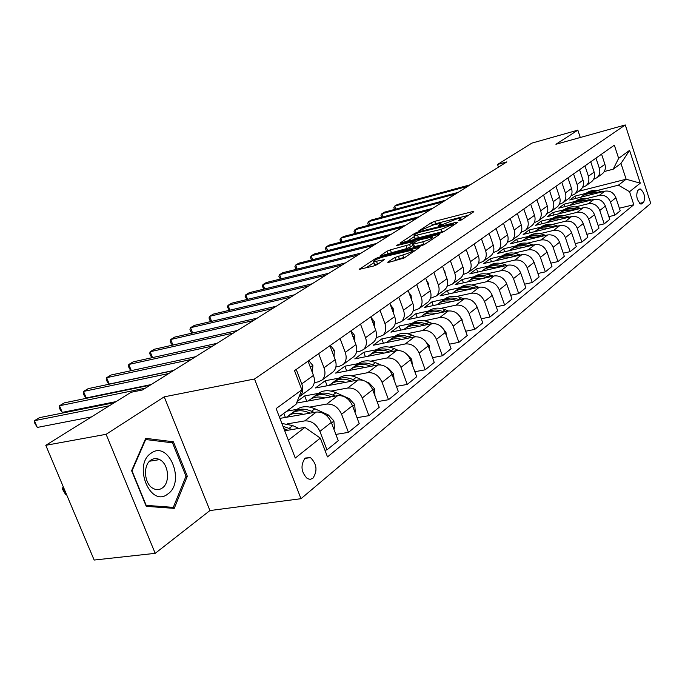 <?xml version="1.0" encoding="UTF-8"?>
<svg xmlns="http://www.w3.org/2000/svg" width="685" height="685" viewBox="0 0 685 685"><rect width="100%" height="100%" fill="white"/><g stroke="black" fill="none" stroke-linecap="round" stroke-linejoin="round"><path stroke-width="1.03" d="M459.327 220.724L461.664 219.799L473.84 211.725L472.813 211.528L434.71 221.341L431.473 222.616L418.749 230.965L433.999 224.723L440.866 223.404L438.563 225.682L439.231 225.844L457.006 218.84L460.851 218.309L458.616 220.579L459.327 220.724M312.925 478.224C317.694 470.809 316.872 463.933 310.468 457.597L305.15 458.051C300.33 465.269 301.066 472.136 307.359 478.644L310.254 479.363L312.925 478.224M388.035 261.953L387.796 262.432L388.926 262.295L403.962 258.082L419.7 247.336L378.882 257.26L375.397 258.639L359.163 269.393L373.642 266.003L377.221 264.581L384.302 259.658L373.65 261.798C373.385 260.6 376.733 258.939 383.694 256.807L412.935 249.982C413.209 251.19 409.835 252.868 402.797 255L394.817 257.5L388.035 261.953L388.207 262.432M164.22 396.838L106.106 434.307L45.784 445.31L94.162 560.047L155.195 553.343L209.935 510.548L300.998 498.706L254.512 378.993L164.22 396.838L209.935 510.548M580.281 137.488L577.849 130.141L555.929 144.278L625.277 124.953L254.512 378.993M577.849 130.141L531.877 143.122L497.55 164.46L498.466 167.14M45.784 445.31L131.066 392.291L142.523 389.953L506.866 161.883L497.55 164.46M440.232 233.106L443.666 231.735L457.777 222.377L456.767 222.154L418.201 231.958L414.887 233.268L400.091 243.047L440.232 233.106M439.076 234.784L424.289 244.596L420.77 245.992L380.106 255.916L386.948 251.224L390.382 249.862L409.596 244.571L414.057 241.385L396.581 245.615L398.353 244.476L438.092 234.527L439.29 234.364L439.076 234.784M639.379 189.231L637.649 190.627C635.8 196.115 636.939 200.611 641.066 204.113L643.66 202.392C645.476 196.869 644.328 192.391 640.21 188.949L639.379 189.231M300.998 498.706L650.75 203.419L625.277 124.953M578.44 191.338L626.133 179.222L620.978 163.441L613.203 169.204L618.641 158.355L614.334 145.169L294.524 370.653L301.845 389.808L296.031 404.33L279.283 416.745M618.641 158.355L629.592 150.349L640.269 183.169L629.549 191.706L618.435 185.164L597.029 190.567M619.36 208.223L633.805 204.729L629.549 191.706M633.805 204.729L327.498 456.904L320.315 438.109L295.269 458.06L276.132 408.594L301.845 389.808M106.106 434.307L155.195 553.343M585.966 193.358L574.929 196.141L569.74 199.986L604.795 191.175C609.975 190.439 613.683 192.639 615.918 197.76L620.216 210.817L614.83 215.21L610.481 202.049C608.229 196.886 604.495 194.668 599.289 195.396L586.343 198.633M618.435 185.164L626.133 179.222L640.269 183.169M288.351 440.181L304.885 427.406L284.712 430.771M324.93 450.191L326.968 449.882L319.904 431.387C316.41 424.058 311.358 420.556 304.748 420.898L287.554 423.827M326.968 449.882L338.253 440.678L331.309 422.388C327.867 415.136 322.866 411.694 316.29 412.053L279.925 418.389M335.873 434.401L348.434 432.381L341.592 414.271C338.193 407.095 333.235 403.705 326.702 404.082L309.8 407.078M296.922 409.365L286.827 411.154M348.434 432.381L359.214 423.595L352.475 405.683C349.127 398.584 344.212 395.245 337.722 395.647L296.528 403.088M318.234 393.438L304.679 395.921L297.179 401.47M356.979 417.67L368.932 415.675L362.296 397.934C358.991 390.912 354.119 387.607 347.672 388.035L331.052 391.084M368.932 415.675L379.225 407.275L372.691 389.731C369.438 382.778 364.608 379.524 358.204 379.969L315.477 387.95L325.221 380.74L327.122 385.775M377.144 401.684L388.523 399.706L382.076 382.316C378.865 375.44 374.07 372.229 367.708 372.691L351.354 375.791M338.613 378.206L325.221 380.74M388.523 399.706L398.37 391.674L392.025 374.472C388.849 367.665 384.105 364.506 377.786 364.977L335.547 373.102L344.889 366.201L346.67 370.962M396.409 386.374L407.258 384.422L400.999 367.383C397.865 360.644 393.164 357.519 386.879 358.015L370.791 361.149M358.127 363.624L344.889 366.201M407.258 384.422L416.685 376.741L410.52 359.873C407.429 353.203 402.763 350.121 396.521 350.626L354.787 358.88L363.735 352.27L365.413 356.782M414.853 371.715L425.205 369.797L419.126 353.083C416.069 346.473 411.437 343.433 405.237 343.956L389.405 347.132M376.827 349.65L363.735 352.27M425.205 369.797L434.239 362.433L428.245 345.882C425.231 339.349 420.641 336.344 414.485 336.883L373.231 345.249L381.819 338.895L383.403 343.185M432.509 357.664L442.407 355.772L436.491 339.375C433.511 332.901 428.956 329.939 422.833 330.487L407.25 333.681M394.765 336.241L381.819 338.895M442.407 355.772L451.072 348.708L445.233 332.473C442.296 326.06 437.783 323.132 431.704 323.697L390.938 332.156L399.184 326.06L400.674 330.136M449.437 344.178L458.907 342.32L453.145 326.223C450.242 319.878 445.764 316.984 439.719 317.557L424.366 320.777M411.976 323.38L399.184 326.06M458.907 342.32L467.221 335.539L461.544 319.595C458.667 313.31 454.232 310.459 448.23 311.041L407.943 319.587L415.872 313.73L417.285 317.609M465.689 331.223L474.748 329.408L469.139 313.602C466.297 307.368 461.896 304.551 455.927 305.15L440.815 308.387M428.519 311.016L415.872 313.73M474.748 329.408L482.737 322.892L477.205 307.24C474.397 301.066 470.03 298.283 464.105 298.891L424.298 307.496L431.918 301.862L433.254 305.561M481.281 318.773L489.972 316.992L484.509 301.477C481.726 295.363 477.394 292.606 471.503 293.223L456.612 296.477M444.419 299.139L431.918 301.862M489.972 316.992L497.653 310.733L492.258 295.355C489.518 289.293 485.22 286.578 479.372 287.203L440.027 295.869L447.365 290.449L448.624 293.976M496.274 306.803L504.614 305.065L499.279 289.815C496.565 283.804 492.301 281.124 486.487 281.758L471.811 285.011M459.721 287.7L447.365 290.449M504.614 305.065L512.003 299.037L506.746 283.924C504.057 277.973 499.827 275.319 494.056 275.961L455.174 284.677L462.238 279.454L463.437 282.828M510.693 295.278L518.699 293.574L513.502 278.589C510.847 272.69 506.643 270.07 500.906 270.721L486.444 273.983M474.457 276.689L462.238 279.454M518.699 293.574L525.815 287.768L520.686 272.921C518.057 267.073 513.896 264.478 508.193 265.138L469.764 273.889L476.58 268.854L477.71 272.082M524.582 284.181L532.271 282.511L527.193 267.784C524.599 261.987 520.463 259.418 514.786 260.086L500.538 263.357M488.653 266.08L476.58 268.854M532.271 282.511L539.129 276.92L534.112 262.321C531.543 256.575 527.441 254.041 521.807 254.709L483.824 263.494L490.4 258.63L491.479 261.721M537.948 273.486L545.346 271.851L540.388 257.372C537.845 251.678 533.778 249.16 528.169 249.837L514.118 253.108M502.336 255.856L490.4 258.63M545.346 271.851L551.956 266.456L547.058 252.106C544.549 246.454 540.508 243.971 534.942 244.656L497.396 253.459L503.74 248.766L504.776 251.729M550.834 263.168L557.958 261.576L553.112 247.328C550.62 241.728 546.613 239.27 541.081 239.956L527.227 243.226M515.548 245.983L503.74 248.766M557.958 261.576L564.337 256.37L559.551 242.242C557.085 236.693 553.112 234.261 547.606 234.955L510.496 243.774L516.627 239.245L517.612 242.088M563.267 253.21L570.125 251.652L565.39 237.635C562.95 232.129 559.003 229.723 553.531 230.425L539.874 233.688M528.298 236.453L516.627 239.245M570.125 251.652L576.29 246.626L571.607 232.729C569.192 227.266 565.271 224.894 559.842 225.596L523.152 234.424L529.077 230.04L530.01 232.772M575.272 243.595L581.882 242.07L577.249 228.276C574.852 222.865 570.956 220.51 565.562 221.212L552.084 224.475M540.611 227.249L529.077 230.04M581.882 242.07L587.833 237.215L583.252 223.541C580.889 218.164 577.018 215.835 571.65 216.554L535.387 225.382L541.116 221.144L542.006 223.772M586.857 234.304L593.236 232.814L588.698 219.234C586.36 213.908 582.515 211.605 577.181 212.316L563.883 215.569M552.521 218.352L541.116 221.144M593.236 232.814L598.99 228.122L594.503 214.653C592.183 209.37 588.372 207.093 583.072 207.812L547.212 216.64L552.752 212.538L553.608 215.064M598.056 225.322L604.213 223.867L599.777 210.5C597.474 205.252 593.689 202.991 588.415 203.719L575.297 206.964M564.038 209.747L552.752 212.538M604.213 223.867L609.778 219.328L605.386 206.065C603.108 200.868 599.349 198.624 594.118 199.352L558.66 208.171L564.02 204.207L564.842 206.639M575.177 201.424L564.02 204.207M604.281 171.524L613.203 169.204M593.57 179.35L597.029 177.663C599.64 175.206 600.42 172.089 599.358 168.33L595.984 158.107M582.498 187.45L586.077 185.721C588.723 183.237 589.494 180.078 588.406 176.259L584.964 165.873M571.05 195.816L574.758 194.052C577.429 191.535 578.2 188.341 577.087 184.453L573.568 173.913M559.2 204.472L563.053 202.666C565.741 200.131 566.521 196.886 565.373 192.939L561.777 182.219M546.938 213.429L550.928 211.588C553.651 209.019 554.422 205.731 553.257 201.715L549.576 190.824M534.223 222.711L538.376 220.827C541.116 218.232 541.895 214.893 540.696 210.809L536.929 199.737M521.045 232.326L525.361 230.4C528.135 227.771 528.906 224.389 527.681 220.245L523.828 208.985M507.371 242.302L511.875 240.332C514.666 237.678 515.437 234.236 514.178 230.023L510.231 218.566M493.174 252.654L497.867 250.642C500.692 247.944 501.463 244.459 500.17 240.17L496.12 228.516M478.421 263.4L483.327 261.336C486.179 258.622 486.941 255.077 485.614 250.71L481.469 238.842M463.094 274.574L468.215 272.459C471.092 269.71 471.854 266.114 470.484 261.67L466.228 249.588M447.134 286.184L452.502 284.027C455.405 281.244 456.15 277.588 454.754 273.067L450.387 260.762M430.514 298.275L436.148 296.066C439.076 293.248 439.813 289.532 438.374 284.926L433.888 272.39M413.192 310.87L419.109 308.601C422.063 305.758 422.791 301.982 421.309 297.29L416.694 284.515M395.125 324.005L401.341 321.676C404.321 318.799 405.041 314.963 403.508 310.177L398.773 297.153M376.253 337.705L382.804 335.325C385.809 332.405 386.52 328.509 384.936 323.628L380.064 310.339M356.534 352.013L359.771 351.354L363.444 349.573C366.466 346.627 367.169 342.663 365.533 337.679L360.515 324.125M335.898 366.963L339.495 366.261L343.202 364.471C346.25 361.492 346.927 357.459 345.249 352.381L340.068 338.536M314.278 382.615L318.268 381.862L322.018 380.055C325.084 377.05 325.752 372.948 324.014 367.759L318.671 353.631M574.929 196.141L575.717 198.479M608.879 216.631L614.83 215.21M601.721 174.213L602.577 173.579C605.18 171.13 605.96 168.039 604.906 164.306L601.567 154.168M590.949 182.141L591.814 181.499C594.443 179.025 595.222 175.891 594.143 172.098L590.735 161.806M579.81 190.336L580.692 189.685C583.346 187.185 584.125 184.008 583.021 180.155L579.544 169.7M568.302 198.804L569.192 198.153C571.872 195.627 572.643 192.399 571.521 188.486L567.959 177.86M556.383 207.572L557.282 206.913C559.987 204.353 560.767 201.09 559.611 197.109L555.972 186.311M544.053 216.648L544.96 215.981C547.692 213.395 548.462 210.081 547.281 206.039L543.565 195.062M531.269 226.059L532.185 225.382C534.942 222.771 535.721 219.405 534.505 215.295L530.695 204.139M518.023 235.803L518.947 235.126C521.73 232.48 522.501 229.073 521.259 224.894L517.363 213.54M504.28 245.924L505.213 245.23C508.03 242.558 508.792 239.091 507.517 234.844L503.526 223.293M490.015 256.421L490.957 255.728C493.799 253.022 494.561 249.503 493.251 245.179L489.158 233.422M475.193 267.33L476.152 266.628C479.012 263.888 479.774 260.317 478.421 255.916L474.226 243.946M459.789 278.667L460.757 277.956C463.642 275.19 464.396 271.56 463.009 267.082L458.702 254.897M443.76 290.457L444.736 289.746C447.647 286.947 448.392 283.265 446.971 278.701L442.553 266.285M427.072 302.744L428.056 302.017C430.993 299.191 431.73 295.449 430.266 290.8L425.727 278.144M409.681 315.545L410.675 314.809C413.637 311.949 414.365 308.147 412.858 303.404L408.183 290.508M391.546 328.894L392.548 328.158C395.536 325.255 396.247 321.393 394.697 316.564L389.893 303.412M372.606 342.825L373.616 342.08C376.63 339.152 377.332 335.222 375.731 330.298L370.782 316.881M352.818 357.39L353.837 356.637C356.876 353.674 357.57 349.684 355.909 344.658L350.848 331.052M332.131 372.623L333.158 371.861C336.215 368.864 336.883 364.805 335.179 359.676L329.922 345.694M304.679 395.921L306.717 401.247M310.459 388.566L311.495 387.804C314.569 384.773 315.228 380.637 313.456 375.406L308.036 361.123M283.83 413.38L285.397 417.43M298.943 397.06L299.825 396.392C302.916 393.344 303.558 389.174 301.76 383.883L296.237 369.438M304.885 427.406L320.315 438.109M620.978 163.441L629.592 150.349M146.248 506.335L174.238 508.373L187.305 476.229L173.416 441.791L145.725 438.34L131.606 470.715L146.248 506.335M169.46 442.467L173.416 441.791M185.892 476.443L187.305 476.229M468.429 215.313L435.557 223.73L431.798 225.356M414.314 236.65L406.821 241.488M453.419 224.012L418.826 232.463L414.733 234.518L414.014 235.811L440.892 229.441L453.419 224.012L453.778 225.031M414.699 237.721L414.896 238.277L418.501 237.798L417.61 235.323M444.591 231.128L418.501 237.798M386.888 254.366L387.856 253.741L386.948 251.224M412.892 245.538L407.061 248.475L387.856 253.741M433.168 238.517L433.622 238.406M422.773 241.805C429.555 239.741 432.834 238.132 432.62 236.976L420.307 239.681L416.874 241.043L412.653 243.809L412.421 244.237L413.577 244.091L422.773 241.805L423.681 244.357L425.334 243.903M413.269 246.591L414.485 246.634L413.577 244.091M423.681 244.357L414.485 246.634M405.289 257.2L399.321 258.69L394.509 260.942M374.378 263.811L374.584 264.367L377.495 264.008L376.553 261.43M378.471 263.768L377.495 264.008M373.976 262.706L365.995 267.861M413.997 251.421L413.492 251.541M601.884 191.911L600.505 191.415C594.743 189.565 589.691 190.379 585.341 193.872L585.221 193.958M593.818 193.932C588.912 193.067 584.656 194.112 581.06 197.066L580.94 197.169M598.955 192.648L598.913 192.631C593.27 190.798 588.278 191.552 583.945 194.891M582.567 195.944L582.687 195.85C586.78 192.536 591.575 191.629 597.063 193.119M467.889 186.286L394.748 206.048L397.274 204.532L470.287 184.779M394.483 209.473L393.832 207.658L394.748 206.048L395.844 209.113M591.369 200.037L589.871 199.506C584.04 197.605 578.928 198.419 574.535 201.947L574.372 202.058M583.029 202.109C578.054 201.21 573.747 202.255 570.108 205.252L569.988 205.354M588.329 200.791L588.227 200.756C582.507 198.881 577.455 199.635 573.08 203.008M571.632 204.113L571.795 203.984C575.948 200.636 580.803 199.729 586.377 201.279M580.503 208.445L578.894 207.863C572.985 205.92 567.805 206.724 563.37 210.286L563.173 210.432M571.881 210.56C566.837 209.627 562.479 210.672 558.806 213.694L558.669 213.814M577.361 209.216L577.19 209.156C571.384 207.23 566.272 207.983 561.854 211.4M560.339 212.547L560.544 212.393C564.748 208.994 569.68 208.103 575.34 209.713M569.269 217.128L567.54 216.494C561.554 214.508 556.323 215.304 551.836 218.9L551.596 219.08M560.356 219.303C555.244 218.327 550.834 219.371 547.118 222.428L546.972 222.556M566.024 217.924L565.784 217.839C559.893 215.861 554.713 216.614 550.252 220.073M548.668 221.272L548.916 221.084C553.172 217.642 558.181 216.76 563.935 218.429M455.662 193.932L381.862 213.72L384.473 212.162L458.137 192.382M381.656 217.256L380.963 215.338L381.862 213.72L383.018 216.897M443.058 201.827L368.59 221.623L371.279 220.022L445.61 200.225M368.436 225.271L367.699 223.25L368.59 221.623L369.789 224.928M430.043 209.97L354.907 229.775L357.673 228.122L432.68 208.326M354.899 233.534L354.034 231.41L354.907 229.775L356.157 233.208M557.659 226.118L555.8 225.425C549.73 223.387 544.438 224.183 539.917 227.814L539.626 228.028M548.437 228.336C543.256 227.334 538.787 228.37 535.028 231.461L534.874 231.599M554.293 226.932L553.985 226.812C548.009 224.791 542.76 225.536 538.256 229.038M536.595 230.297L536.894 230.074C541.21 226.581 546.288 225.708 552.136 227.446M416.6 218.387L340.787 238.183L343.647 236.479L419.323 216.683M340.925 242.062L339.94 239.827L340.787 238.183L342.106 241.754M151.214 453.127C132.479 464.721 150.4 508.313 167.842 493.971C185.763 482.009 168.818 439.958 151.214 453.127M150.914 460.08C142.788 465.021 144.141 483.833 152.995 488.354C156.257 490.143 159.357 490.015 162.294 487.994C170.479 482.677 168.656 463.694 159.605 459.592C156.574 458.094 153.671 458.256 150.914 460.08M185.977 476.221L173.296 507.362L146.179 505.367L132.008 470.886L145.682 439.522L172.517 442.844L185.977 476.221M168.758 507.979L173.296 507.362M145.169 439.616L145.682 439.522M545.654 235.426L543.65 234.672C537.502 232.575 532.142 233.362 527.578 237.036L527.245 237.284M536.098 237.695C530.841 236.65 526.32 237.686 522.527 240.812L522.355 240.957M542.16 236.256L541.766 236.102C535.704 234.03 530.395 234.767 525.84 238.32M524.102 239.63L524.453 239.373C528.82 235.837 533.983 234.972 539.926 236.787M533.23 245.059L531.072 244.245C524.838 242.096 519.418 242.875 514.812 246.583L514.418 246.865M523.323 247.379C517.988 246.292 513.408 247.328 509.571 250.487L509.392 250.65M529.599 245.906L529.128 245.727C522.963 243.595 517.586 244.322 512.988 247.919M511.173 249.297L511.575 248.998C516.002 245.41 521.242 244.562 527.287 246.454M520.352 255.051L518.04 254.161C511.721 251.952 506.232 252.722 501.583 256.464L501.137 256.798M510.085 257.423C504.674 256.293 500.033 257.32 496.154 260.514L495.966 260.685M516.593 255.916L516.019 255.702C509.768 253.501 504.323 254.229 499.673 257.877M497.764 259.315L498.226 258.973C502.713 255.334 508.039 254.503 514.187 256.473M507.02 265.403L504.528 264.444C498.123 262.175 492.566 262.929 487.874 266.713L487.369 267.09M496.351 267.835C490.862 266.653 486.162 267.681 482.249 270.917L482.043 271.097M503.107 266.294L502.439 266.037C496.086 263.776 490.563 264.496 485.871 268.186M483.875 269.702L484.389 269.308C488.944 265.626 494.347 264.812 500.615 266.867M493.183 276.158L490.52 275.105C484.012 272.776 478.387 273.52 473.652 277.339L473.087 277.759M482.112 278.641C476.537 277.408 471.768 278.427 467.812 281.698L467.598 281.895M489.116 277.065L488.337 276.766C481.889 274.437 476.289 275.147 471.554 278.889M469.456 280.473L470.047 280.037C474.654 276.295 480.151 275.498 486.53 277.648M402.72 227.077L326.223 246.857L329.177 245.102L405.529 225.314M326.505 250.856L325.401 248.509L326.223 246.857L327.601 250.573M388.369 236.06L311.187 255.822L314.235 254.007L391.272 234.236M311.615 259.94L310.382 257.466L311.187 255.822L312.634 259.683M414.819 238.252L414.648 237.781M373.522 245.35L295.655 265.069L298.797 263.194L376.527 243.466M296.245 269.333L294.875 266.73L295.655 265.069L297.17 269.102M358.161 254.974L279.6 274.634L282.854 272.699L361.278 253.022M280.353 279.052L278.846 276.295L279.6 274.634L281.192 278.838M342.252 264.932L262.997 284.523L266.362 282.52L345.48 262.912M263.93 289.104L262.278 286.184L262.997 284.523L264.675 288.916M478.832 287.323L475.964 286.176C469.371 283.778 463.676 284.506 458.899 288.368L458.256 288.839M467.316 289.858C461.656 288.573 456.835 289.584 452.836 292.897L452.597 293.103M474.602 288.257L473.703 287.897C467.144 285.508 461.476 286.202 456.698 289.995M454.489 291.656L455.148 291.168C459.823 287.375 465.415 286.604 471.905 288.847M325.769 275.25L245.821 294.755L249.306 292.683L329.108 273.152M246.942 299.508L245.127 296.417L245.821 294.755L247.593 299.354M477.608 308.378L476.298 305.236M463.933 298.925L460.851 297.684C454.155 295.209 448.392 295.92 443.572 299.816L442.853 300.347M451.946 301.52C446.2 300.176 441.311 301.177 437.27 304.525L437.021 304.748M459.524 299.884L458.496 299.465C451.835 296.999 446.089 297.692 441.26 301.537M438.948 303.275L439.676 302.727C444.419 298.883 450.105 298.138 456.715 300.484M460.286 259.367L461.133 261.773M308.678 285.945L228.036 305.347L231.65 303.198L312.146 283.778M229.355 310.288L227.386 307.017L228.036 305.347L229.912 310.159M462.247 321.582L462.067 319.647L459.772 316.239M448.452 310.999L445.13 309.637C438.34 307.094 432.509 307.788 427.637 311.726L426.849 312.317M435.96 313.644C430.129 312.24 425.171 313.233 421.095 316.616L420.821 316.855M443.846 311.975L442.69 311.495C435.917 308.952 430.086 309.629 425.214 313.524M422.782 315.357L423.595 314.749C428.408 310.853 434.187 310.134 440.926 312.591M443.871 270.001L444.865 271.371L445.301 274M290.945 297.05L209.619 316.324L213.352 314.098L294.541 294.79M211.134 321.47L209.918 320.332L209.002 317.986L209.619 316.324L211.588 321.368M446.269 335.333L445.986 332.345L442.656 328.064M432.398 323.585L428.784 322.078C421.883 319.458 415.983 320.135 411.068 324.108L410.195 324.758M419.331 326.265C413.406 324.801 408.38 325.777 404.253 329.194L403.97 329.451M427.543 324.562L426.241 324.014C419.348 321.385 413.44 322.053 408.525 326M405.965 327.927L406.856 327.25C411.745 323.294 417.619 322.609 424.494 325.195M426.781 281.081L428.322 283.17L428.741 286.544M272.527 308.575L190.524 327.695L194.394 325.384L276.269 306.229M192.254 333.073L190.884 331.745L189.942 329.365L190.524 327.695L192.613 332.987M429.615 349.658L429.238 345.574L424.897 340.608M415.744 336.72L411.753 335.033C404.758 332.328 398.781 332.987 393.824 336.994L392.856 337.714M402.009 339.409C395.99 337.876 390.895 338.835 386.725 342.294L386.426 342.568M410.572 337.671L409.108 337.054C402.095 334.34 396.11 334.982 391.152 338.989M388.446 341.01L389.44 340.274C394.389 336.258 400.374 335.607 407.395 338.322M408.954 292.632L411.094 295.458L411.445 299.508M253.399 320.546L170.719 339.495L174.735 337.097L257.286 318.114M172.68 345.112L171.147 343.579L170.18 341.156L170.719 339.495L172.928 345.052M412.25 364.6L411.788 359.36L406.436 353.854M398.507 350.463L394.012 348.537C386.905 345.745 380.851 346.37 375.859 350.42L374.789 351.217M383.951 353.117C377.829 351.508 372.666 352.45 368.462 355.952L368.136 356.243M392.899 351.345L391.246 350.643C384.122 347.834 378.06 348.459 373.06 352.51L373.042 352.527M370.191 354.65L371.287 353.837C376.296 349.778 382.358 349.162 389.491 351.979L389.568 352.004M390.356 304.688L393.13 308.276L393.378 312.951M233.508 332.996L150.161 351.739L154.331 349.256L237.549 330.47M152.353 357.63L150.657 355.866L149.673 353.4L150.161 351.739L152.507 357.596M394.132 380.184L393.575 373.745L388.361 368.213L387.025 367.631M380.732 364.891L375.508 362.622C368.29 359.736 362.159 360.336 357.125 364.42L355.952 365.293M365.114 367.417C358.889 365.73 353.657 366.655 349.41 370.191L349.059 370.508M374.464 365.619L372.623 364.814C365.388 361.911 359.248 362.511 354.205 366.603L354.154 366.646M351.157 368.881L352.355 367.982C357.399 363.889 363.547 363.298 370.791 366.21L370.97 366.287M374.978 395.861L374.558 388.763L369.241 383.103L366.184 381.742M362.707 380.209L356.183 377.324C348.853 374.344 342.654 374.909 337.577 379.036L336.284 379.995M345.437 382.35C339.109 380.577 333.8 381.476 329.511 385.056L329.142 385.398M355.224 380.526L353.169 379.618C345.822 376.613 339.606 377.178 334.528 381.305L334.443 381.382M331.275 383.737L332.593 382.752C337.679 378.625 343.904 378.06 351.259 381.074L351.568 381.211M354.83 411.942L355.258 411.599L354.684 404.458L349.264 398.661L335.992 392.693C328.543 389.602 322.267 390.133 317.155 394.295L315.742 395.348M324.878 397.968C318.439 396.101 313.054 396.975 308.729 400.588L308.327 400.956M335.128 396.118L332.841 395.082C325.375 391.983 319.09 392.514 313.97 396.675L313.85 396.778M310.502 399.261L311.949 398.182C317.069 394.021 323.371 393.49 330.838 396.606L331.283 396.812M333.732 428.776L334.46 428.202L333.895 420.881L328.355 414.939L314.869 408.765C307.308 405.563 300.946 406.059 295.8 410.255L294.25 411.402M303.361 414.305C296.81 412.344 291.356 413.192 286.981 416.84L286.561 417.233M314.115 412.438L311.572 411.265C303.994 408.054 297.624 408.543 292.469 412.738L292.315 412.875M288.77 415.504L290.354 414.322C295.509 410.118 301.888 409.63 309.483 412.858L310.074 413.141M298.814 428.416L292.752 425.591L281.877 423.441M292.118 429.538L282.956 426.233M63.457 487.223L62.703 487.72L65.503 494.356L66.402 494.219M283.881 428.63L287.871 430.248M65.503 494.356L62.438 489.124L62.703 487.72L63.611 487.583M370.927 317.275L374.378 321.65L374.489 326.942M212.812 345.951L128.806 364.463L133.138 361.877L217.017 343.322M131.255 370.636L129.388 368.624L128.369 366.115L128.806 364.463L131.306 370.628M351.02 330.932L354.796 335.624L354.744 341.507M191.261 359.445L106.612 377.683L111.116 374.995L195.645 356.705M173.656 370.465L109.223 384.079L106.612 377.683L106.226 379.336L107.271 381.887L109.223 384.079M329.956 345.788L330.401 345.471L334.314 350.232L334.057 356.705M168.793 373.505L83.519 391.435L88.211 388.643L173.365 370.645M151.102 384.585L86.207 397.951L83.519 391.435L83.202 393.079L84.272 395.682L86.207 397.951M308.07 361.218L308.824 360.687L312.882 365.516L312.386 372.563M145.357 388.181L59.475 405.76L64.364 402.849L150.126 385.193M116.082 401.607L62.249 412.396L59.475 405.76L59.227 407.395L60.331 410.041L62.249 412.396M109.36 405.785L34.43 420.676L39.524 417.644L114.361 402.677M91.465 416.917L37.281 427.44L34.43 420.676L34.25 422.302L37.281 427.44M304.748 420.898L316.29 412.053M326.702 404.082L337.722 395.647M347.672 388.035L358.204 379.969M367.708 372.691L377.786 364.977M386.879 358.015L396.521 350.626M405.237 343.956L414.485 336.883M422.833 330.487L431.704 323.697M439.719 317.557L448.23 311.041M455.927 305.15L464.105 298.891M471.503 293.223L479.372 287.203M486.487 281.758L494.056 275.961M500.906 270.721L508.193 265.138M514.786 260.086L521.807 254.709M528.169 249.837L534.942 244.656M541.081 239.956L547.606 234.955M553.531 230.425L559.842 225.596M565.562 221.212L571.65 216.554M577.181 212.316L583.072 207.812M588.415 203.719L594.118 199.352M599.289 195.396L604.795 191.175M599.358 168.33L604.906 164.306M610.481 202.049L615.918 197.76M599.777 210.5L605.386 206.065M588.406 176.259L594.143 172.098M588.698 219.234L594.503 214.653M577.087 184.453L583.021 180.155M577.249 228.276L583.252 223.541M565.373 192.939L571.521 188.486M565.39 237.635L571.607 232.729M553.257 201.715L559.611 197.109M553.112 247.328L559.551 242.242M540.696 210.809L547.281 206.039M540.388 257.372L547.058 252.106M527.681 220.245L534.505 215.295M527.193 267.784L534.112 262.321M514.178 230.023L521.259 224.894M513.502 278.589L520.686 272.921M500.17 240.17L507.517 234.844M499.279 289.815L506.746 283.924M485.614 250.71L493.251 245.179M484.509 301.477L492.258 295.355M470.484 261.67L478.421 255.916M469.139 313.602L477.205 307.24M454.754 273.067L463.009 267.082M453.145 326.223L461.544 319.595M438.374 284.926L446.971 278.701M436.491 339.375L445.233 332.473M421.309 297.29L430.266 290.8M419.126 353.083L428.245 345.882M403.508 310.177L412.858 303.404M400.999 367.383L410.52 359.873M384.936 323.628L394.697 316.564M382.076 382.316L392.025 374.472M365.533 337.679L375.731 330.298M362.296 397.934L372.691 389.731M345.249 352.381L355.909 344.658M341.592 414.271L352.475 405.683M324.014 367.759L335.179 359.676M319.904 431.387L331.309 422.388M301.76 383.883L313.456 375.406M639.653 203.359L643.66 202.392M640.843 204.087L641.948 203.813M460.508 220.347L460.217 219.517M440.481 225.433L440.19 224.629M432.321 225.014L431.473 222.616M435.557 223.73L434.71 221.341M473.061 212.239L472.813 211.528M415.221 234.201L414.887 233.268M418.424 232.575L418.201 231.958M457.023 222.882L456.767 222.154M441.774 231.941L440.892 229.441M452.066 226.17L451.706 225.151M380.517 255.907L380.355 255.454M391.289 252.371L390.382 249.862M407.061 248.475L406.145 245.941M410.503 247.097L409.596 244.571M414.185 242.807L413.826 241.805M398.584 245.119L398.353 244.476M438.357 235.263L438.092 234.527M395.759 260.112L394.817 257.5M399.321 258.69L398.379 256.087M403.748 257.62L402.797 255M383.454 260.523L383.189 259.803M359.599 269.385L359.428 268.905M375.791 259.718L375.397 258.639M379.233 258.228L378.882 257.26M418.792 248.244L418.518 247.482M598.913 192.631L600.505 191.415M588.227 200.756L589.871 199.506M577.19 209.156L578.894 207.863M565.784 217.839L567.54 216.494M553.985 226.812L555.8 225.425M541.766 236.102L543.65 234.672M529.128 245.727L531.072 244.245M516.019 255.702L518.04 254.161M502.439 266.037L504.528 264.444M488.337 276.766L490.52 275.105M473.703 287.897L475.964 286.176M458.496 299.465L460.851 297.684M442.69 311.495L445.13 309.637M445.413 332.97L446.003 332.508M426.241 324.014L428.784 322.078M428.245 283.059L427.645 283.487M428.425 346.387L429.255 345.737M409.108 337.054L411.753 335.033M411.009 295.346L410.161 295.954M410.709 360.387L411.796 359.522M391.246 350.643L394.012 348.537M393.044 308.164L391.914 308.961M392.214 374.995L393.592 373.907M372.623 364.814L375.508 362.622M372.888 390.262L374.575 388.934M353.169 379.618L356.183 377.324M368.599 383.6L369.241 383.103M352.681 406.231L354.702 404.638M332.841 395.082L335.992 392.693M330.358 396.975L330.838 396.606M348.288 399.423L349.264 398.661M331.523 422.953L333.903 421.061M311.572 411.265L314.869 408.765M308.832 413.355L309.483 412.858M327.019 415.983L328.355 414.939M289.301 428.219L292.752 425.591M286.287 430.514L287.109 429.889M374.293 321.539L372.871 322.541M354.702 335.504L352.963 336.737M334.22 350.112L332.139 351.593M312.788 365.396L310.322 367.151M304.679 458.471L310.468 457.597M597.029 177.663L602.577 173.579M586.077 185.721L591.814 181.499M574.758 194.052L580.692 189.685M563.053 202.666L569.192 198.153M550.928 211.588L557.282 206.913M538.376 220.827L544.96 215.981M525.361 230.4L532.185 225.382M511.875 240.332L518.947 235.126M497.867 250.642L505.213 245.23M483.327 261.336L490.957 255.728M468.215 272.459L476.152 266.628M452.502 284.027L460.757 277.956M436.148 296.066L444.736 289.746M419.109 308.601L428.056 302.017M401.341 321.676L410.675 314.809M382.804 335.325L392.548 328.158M363.444 349.573L373.616 342.08M343.202 364.471L353.837 356.637M322.018 380.055L333.158 371.861M299.825 396.392L311.495 387.804M639.55 189.111L640.21 188.949M461.425 219.945L461.031 218.832M441.431 224.997L441.046 223.918M453.975 224.903L453.607 223.858M414.896 238.277L414.014 235.811M414.493 242.601L414.125 241.565M433.22 238.671L432.8 237.489M413.338 246.78L412.421 244.237M413.552 251.712L413.132 250.547M374.584 264.367L373.65 261.798M149.544 461.228L159.605 459.592"/></g></svg>
